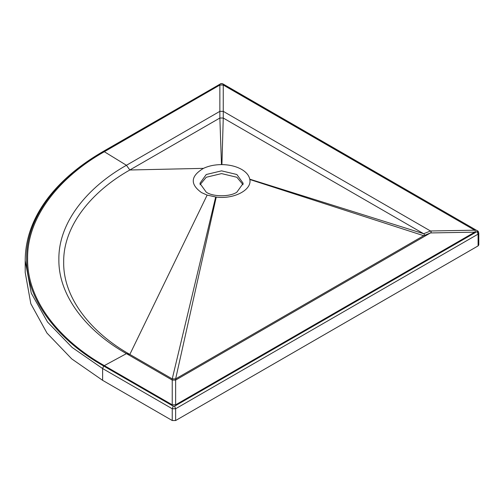 <?xml version="1.0" encoding="UTF-8"?>
<svg xmlns="http://www.w3.org/2000/svg" width="504" height="504" viewBox="0 0 504 504"><rect width="100%" height="100%" fill="white"/><g stroke="black" fill="none" stroke-linecap="round" stroke-linejoin="round"><path stroke-width="0.76" d="M236.861 192.181C229.975 196.951 213.142 196.951 206.249 192.181L199.912 183.343L206.249 174.51L221.558 170.85L236.861 174.51L243.205 183.343L236.861 192.181M200.044 184.722L206.249 177.257L221.558 173.597L236.861 177.257L243.073 184.722M474.692 230.196L430.473 230.983L223.259 111.346L223.259 85.031L219.857 85.031L104.328 151.729C60.297 176.463 26.964 216.493 27.607 258.672C26.964 300.844 60.297 340.88 104.328 365.608L172.236 404.819L175.638 404.819L474.692 232.161C475.612 231.506 475.612 230.851 474.692 230.196L223.259 85.031M221.917 164.606C229.566 164.726 236.13 166.326 241.624 169.401C246.248 172.129 248.963 175.386 249.763 179.172L249.82 179.5C252.145 189.901 233.951 199.433 216.241 197.083L207.144 195.105L201.487 192.572C189.895 184.168 190.556 176.098 203.471 168.361C208.725 165.911 214.729 164.657 221.483 164.6L221.917 164.606L223.259 118.024L423.669 233.73C424.589 234.385 424.589 235.04 423.669 235.696L175.638 378.895L172.236 378.895L129.837 354.419C91.873 333.087 63.132 298.57 63.68 262.206C63.132 225.836 91.873 191.318 129.837 169.993L219.857 118.024L223.259 118.024L223.259 111.346L219.857 111.346L126.441 165.281L104.328 151.729M249.763 179.172L423.669 233.73L430.473 230.983C431.392 231.638 431.392 232.287 430.473 232.942L175.638 380.073L172.236 380.073L126.441 353.632C87.665 331.853 58.313 296.598 58.873 259.453C58.313 222.314 87.665 187.06 126.441 165.281L129.837 169.993L203.471 168.361M478.8 233.163L478.8 244.925L478.094 245.902L175.638 420.531L172.242 420.531L102.627 380.337L71.738 358.898L46.948 333.037L30.807 303.692L25.2 272.418L25.2 260.631L31.286 293.189L47.534 322.031L72.129 347.451L102.627 368.556L172.242 408.744L175.638 408.744L478.094 234.121L478.8 233.163C478.447 231.588 478.044 230.845 477.59 230.927L222.232 83.651L220.878 83.651L103.648 151.339C59.459 176.161 26 216.342 26.643 258.672C26 301.001 59.459 341.176 103.648 366.005L173.256 406.192L174.617 406.192L477.074 231.569L477.074 230.788L478.094 232.161M223.083 84.143L222.232 83.651M478.094 245.902L478.094 234.121L477.074 231.569M219.857 85.031L219.857 118.024L221.483 164.6M104.328 365.608L126.441 353.632L129.837 354.419L207.144 195.105M215.681 197.02L172.236 378.895L172.236 404.819M175.638 404.819L175.638 378.895L216.241 197.083M249.82 179.5L423.669 235.696L430.473 232.942L474.692 232.161M25.219 262.401C24.929 245.492 29.188 229.093 37.995 213.198C42.739 204.649 48.712 196.421 55.919 188.509C68.462 174.762 84.206 162.42 103.137 151.477L220.878 83.651M103.137 151.477L103.648 151.339M102.627 380.337L102.627 368.556L103.648 366.005M172.242 420.531L172.242 408.744L173.256 406.192M175.638 420.531L175.638 408.744L174.617 406.192M477.924 233.043L478.094 234.001M477.59 230.927L222.749 83.796L220.368 83.79"/></g></svg>
